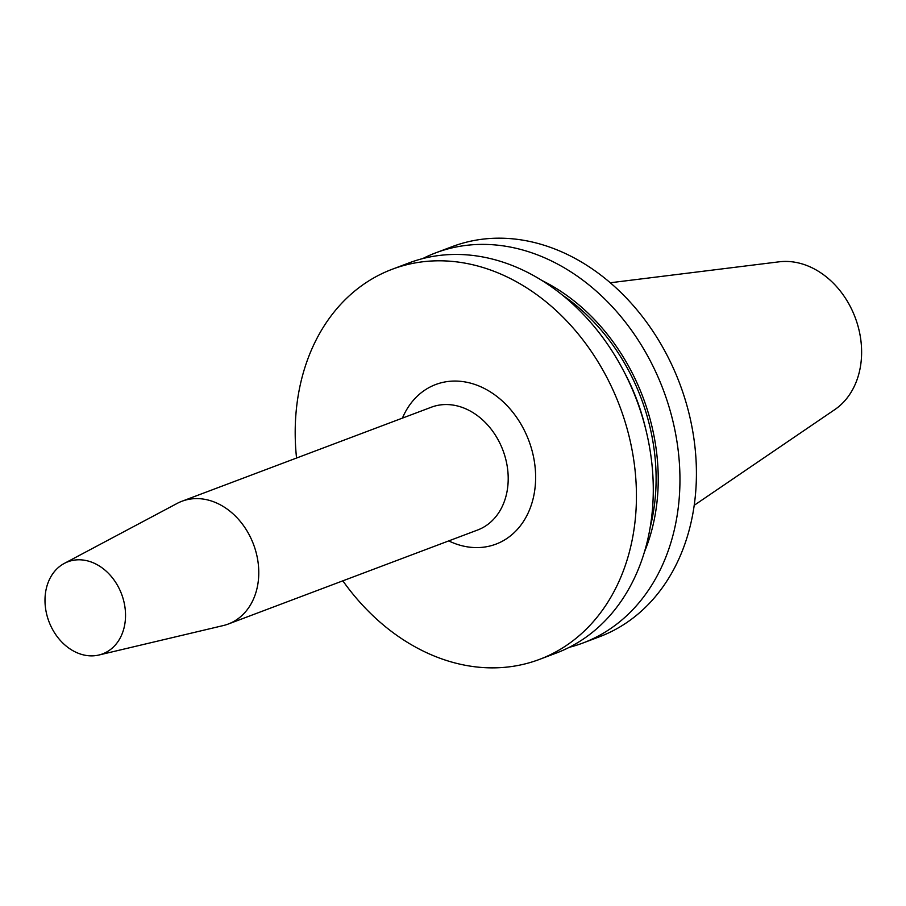 <?xml version="1.0" encoding="UTF-8"?>
<svg xmlns="http://www.w3.org/2000/svg" width="906" height="906" viewBox="0 0 906 906"><rect width="100%" height="100%" fill="white"/><g stroke="black" fill="none" stroke-linecap="round" stroke-linejoin="round"><path stroke-width="1.36" d="M435.763 252.831L452.23 246.625A208.505 164.53 69.3 0 1 637.303 310.282A208.505 164.53 69.3 0 1 688.82 531.369A208.505 164.53 69.3 0 1 599.353 636.816L582.898 643.022A208.505 164.53 -110.7 0 0 672.354 537.575A208.505 164.53 -110.7 0 0 620.837 316.488A208.505 164.53 -110.7 0 0 435.763 252.831A208.505 164.53 -110.7 0 0 422.706 258.595M296.545 458.04A208.505 164.53 69.3 0 1 392.253 269.241A208.505 164.53 69.3 0 1 577.326 332.898A208.505 164.53 69.3 0 1 628.843 553.974A208.505 164.53 69.3 0 1 539.387 659.432A208.505 164.53 69.3 0 1 342.853 580.837M539.387 659.432L556.227 653.079A208.505 164.53 -110.7 0 0 645.684 547.632A208.505 164.53 -110.7 0 0 594.166 326.545A208.505 164.53 -110.7 0 0 409.093 262.887L392.253 269.241M644.426 551.992A189.626 149.626 -110.7 0 0 542.082 280.577M569.285 647.314A208.505 164.53 -110.7 0 0 582.898 643.022M73.386 650.961A49.218 38.833 69.3 0 1 45.3 606.261A49.218 38.833 69.3 0 1 64.315 563.407A49.218 38.833 69.3 0 1 97.146 564.698A49.218 38.833 69.3 0 1 125.526 614.257A49.218 38.833 69.3 0 1 98.867 655.027A49.218 38.833 69.3 0 1 73.386 650.961M228.221 624.053L477.655 529.999A65.617 51.778 -110.7 0 0 508.062 473.94A65.617 51.778 -110.7 0 0 470.35 411.086A65.617 51.778 -110.7 0 0 431.358 407.202L181.925 501.256A65.617 51.778 -110.7 0 1 220.917 505.14A65.617 51.778 69.3 0 1 258.629 567.994A65.617 51.778 69.3 0 1 228.221 624.053A65.617 51.778 69.3 0 1 223.204 625.582L98.867 655.027M181.925 501.256A65.617 51.778 -110.7 0 0 177.146 503.419L64.315 563.407M610.282 282.763L779.103 261.823A80.385 63.431 69.3 0 1 815.241 269.444A80.385 63.431 69.3 0 1 860.7 339.048A80.385 63.431 69.3 0 1 834.822 409.58L694.2 505.31M448.73 540.905A85.3 67.316 -110.7 0 0 533.034 499.047A85.3 67.316 -110.7 0 0 486.42 389.569A85.3 67.316 -110.7 0 0 402.423 418.108M645.831 429.603A183.737 144.983 -110.7 0 0 623.951 371.562M650.157 527.428A187.01 147.565 -110.7 0 0 562.603 295.231"/></g></svg>
